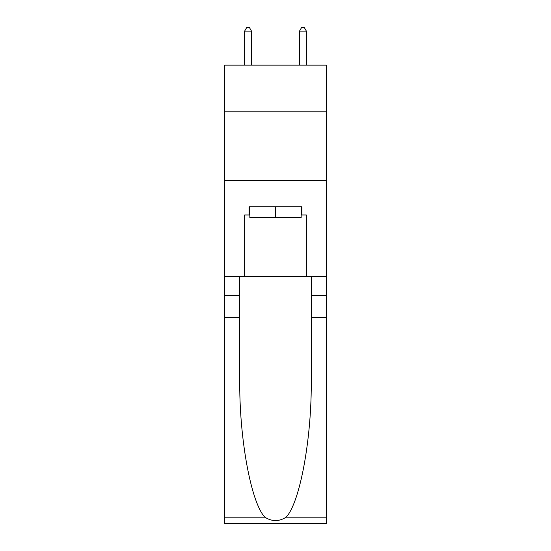 <?xml version="1.0" encoding="UTF-8"?>
<svg xmlns="http://www.w3.org/2000/svg" width="551" height="551" viewBox="0 0 551 551"><rect width="100%" height="100%" fill="white"/><g stroke="black" fill="none" stroke-linecap="round" stroke-linejoin="round"><path stroke-width="0.83" d="M326.268 111.798L326.268 65.149L224.732 65.149L224.732 111.798L326.268 111.798L326.268 276.457L306.377 276.457L306.377 214.986L301.982 214.986L301.982 206.756L249.018 206.756L249.018 214.986L249.837 214.986M224.732 317.624L239.754 317.624L239.754 378.819C239.024 437.301 250.891 502.643 264.886 517.189C271.953 521.701 279.033 521.701 286.114 517.189L326.268 517.189L326.268 523.45L224.732 523.45L224.732 111.798M301.163 206.756L301.163 217.735L249.837 217.735L249.837 206.756M275.5 206.756L275.5 217.735M286.114 517.189C300.109 502.643 311.976 437.301 311.246 378.819L311.246 276.457M311.246 317.624L326.268 317.624L326.268 276.457M239.754 276.457L239.754 317.624M326.268 517.189L326.268 317.624M224.732 276.457L244.623 276.457L244.623 214.986L249.018 214.986M224.732 180.411L326.268 180.411M244.623 276.457L306.377 276.457M301.163 214.986L301.982 214.986M251.49 65.149L251.49 31.118L244.623 31.118L244.623 65.149M244.623 31.118L246.683 27.55L249.431 27.55L251.49 31.118M306.377 65.149L306.377 31.118L299.51 31.118L299.51 65.149M299.51 31.118L301.569 27.55L304.317 27.55L306.377 31.118M311.246 295.673L326.268 295.673M239.754 295.673L224.732 295.673M224.732 517.189L264.886 517.189"/></g></svg>
